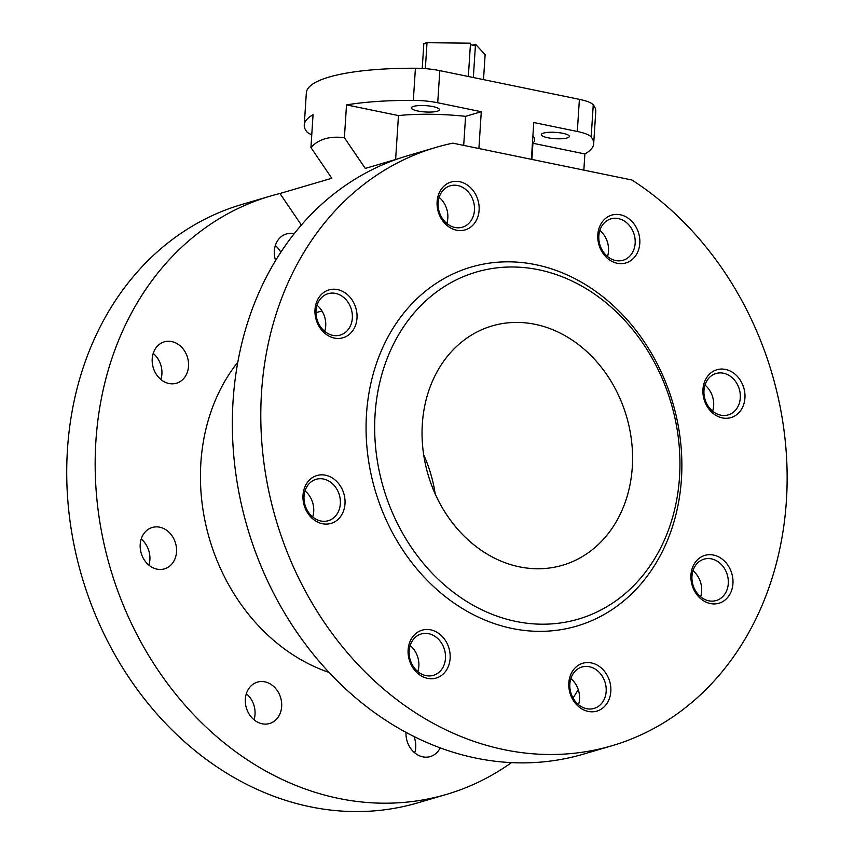 <?xml version="1.0" encoding="UTF-8"?>
<svg xmlns="http://www.w3.org/2000/svg" width="854" height="854" viewBox="0 0 854 854"><rect width="100%" height="100%" fill="white"/><g stroke="black" fill="none" stroke-linecap="round" stroke-linejoin="round"><path stroke-width="1.28" d="M422.228 68.437L423.84 43.639A34.651 7.814 3.7 0 1 427.021 42.7L470.287 43.18L470.405 44.707A34.651 7.814 3.7 0 1 475.4 45.732L475.539 44.269L485.125 54.656L483.503 79.614M475.4 45.732L473.34 77.522M427.021 42.7L425.345 68.651M470.405 44.707L468.344 76.497M472.614 45.123L475.539 44.269M632.291 467.191A124.737 103.419 73.6 0 0 492.128 325.918A124.737 103.419 73.6 0 0 428.1 474.76A124.737 103.419 73.6 0 0 562.498 565.263A124.737 103.419 73.6 0 0 632.291 467.191M423.669 454.744A124.737 103.419 -106.4 0 1 435.209 493.986M531.882 159.431L532.928 143.258L584.883 153.944L583.837 170.117M301.387 225.04L279.952 193.506L331.811 178.262L310.941 147.55L313.055 114.735A145.009 32.719 3.7 0 0 304.259 124.983A145.009 32.719 3.7 0 0 306.767 131.708A31.182 7.035 3.7 0 0 311.763 134.718M395.626 159.495L398.466 115.578A85.763 19.354 3.7 0 1 465.579 116.336L481.282 111.725L478.902 148.521M398.103 158.769L365.277 168.419L344.397 137.718L346.521 104.893L398.466 115.578M463.701 145.393L465.579 116.336M304.259 124.983L306.34 92.84A145.009 32.719 3.7 0 1 415.418 68.235A31.182 7.035 3.7 0 1 439.81 70.626L579.396 99.352L577.315 131.484L533.771 122.517L531.391 159.324M346.521 104.893A145.009 32.719 3.7 0 1 413.336 100.377A31.182 7.035 3.7 0 1 437.728 102.758L481.282 111.725M344.397 137.718C329.74 135.839 318.585 139.117 310.941 147.55M579.396 99.352A31.182 7.035 3.7 0 1 593.252 104.828A145.009 32.719 3.7 0 1 595.761 111.564L593.679 143.696A145.009 32.719 3.7 0 1 584.883 153.944M577.315 131.484A31.182 7.035 3.7 0 1 591.171 136.971A145.009 32.719 3.7 0 1 593.679 143.696M279.952 193.506A311.849 258.538 73.6 0 0 270.366 196.089A311.849 258.538 73.6 0 0 110.305 568.198A311.849 258.538 73.6 0 0 446.311 794.455A311.849 258.538 73.6 0 0 511.471 762.622M573.034 697.974A311.849 258.538 73.6 0 0 578.275 689.648M270.366 196.089L241.928 204.448A311.849 258.538 73.6 0 0 81.867 576.567A311.849 258.538 73.6 0 0 417.862 802.824L446.311 794.455M452.855 143.162A311.849 258.538 73.6 0 0 435.999 147.39A311.849 258.538 73.6 0 0 275.938 519.499A311.849 258.538 73.6 0 0 611.934 745.755A311.849 258.538 73.6 0 0 786.918 490.356A311.849 258.538 73.6 0 0 631.939 180.013L452.855 143.162M435.999 147.39L407.561 155.748A311.849 258.538 73.6 0 0 247.489 527.868A311.849 258.538 73.6 0 0 583.495 754.125L611.934 745.755M681.439 478.977A187.111 155.118 73.6 0 0 455.428 272.842A187.111 155.118 73.6 0 0 435.049 587.904A187.111 155.118 73.6 0 0 681.439 478.977M479.105 210.287A24.947 20.688 73.6 0 0 448.969 182.799A24.947 20.688 73.6 0 0 446.258 224.805A24.947 20.688 73.6 0 0 479.105 210.287M356.993 318.158A24.947 20.688 73.6 0 0 326.858 290.68A24.947 20.688 73.6 0 0 324.146 332.686A24.947 20.688 73.6 0 0 356.993 318.158M344.995 503.796A24.947 20.688 73.6 0 0 314.859 476.308A24.947 20.688 73.6 0 0 312.137 518.314A24.947 20.688 73.6 0 0 344.995 503.796M450.133 658.434A24.947 20.688 73.6 0 0 419.997 630.946A24.947 20.688 73.6 0 0 417.275 672.963A24.947 20.688 73.6 0 0 450.133 658.434M610.823 691.505A24.947 20.688 73.6 0 0 580.688 664.017A24.947 20.688 73.6 0 0 577.966 706.023A24.947 20.688 73.6 0 0 610.823 691.505M732.935 583.624A24.947 20.688 73.6 0 0 702.799 556.135A24.947 20.688 73.6 0 0 700.088 598.152A24.947 20.688 73.6 0 0 732.935 583.624M744.934 397.996A24.947 20.688 73.6 0 0 714.809 370.508A24.947 20.688 73.6 0 0 712.087 412.514A24.947 20.688 73.6 0 0 744.934 397.996M639.795 243.347A24.947 20.688 73.6 0 0 609.671 215.87A24.947 20.688 73.6 0 0 606.948 257.876A24.947 20.688 73.6 0 0 639.795 243.347M294.16 233.761A21.574 17.881 73.6 0 0 286.4 233.964A21.574 17.881 73.6 0 0 275.596 260.555M188.52 366.281A21.574 17.881 73.6 0 0 164.288 341.846A21.574 17.881 73.6 0 0 153.208 367.583A21.574 17.881 73.6 0 0 176.458 383.232A21.574 17.881 73.6 0 0 188.52 366.281M176.522 551.908A21.574 17.881 73.6 0 0 152.279 527.473A21.574 17.881 73.6 0 0 141.209 553.221A21.574 17.881 73.6 0 0 164.448 568.871A21.574 17.881 73.6 0 0 176.522 551.908M281.66 706.546A21.574 17.881 73.6 0 0 257.417 682.122A21.574 17.881 73.6 0 0 246.347 707.859A21.574 17.881 73.6 0 0 269.586 723.509A21.574 17.881 73.6 0 0 281.66 706.546M406.024 732.39A21.574 17.881 73.6 0 0 430.277 756.58A21.574 17.881 73.6 0 0 440.205 747.869M237.818 362.181A187.111 155.118 73.6 0 0 329.036 672.408M446.823 223.46A21.574 17.881 73.6 0 0 447.827 218.058A21.574 17.881 73.6 0 0 439.148 197.359M324.712 331.341A21.574 17.881 73.6 0 0 325.716 325.94A21.574 17.881 73.6 0 0 317.037 305.241M312.703 516.969A21.574 17.881 73.6 0 0 313.706 511.567A21.574 17.881 73.6 0 0 305.027 490.869M417.841 671.618A21.574 17.881 73.6 0 0 418.844 666.216A21.574 17.881 73.6 0 0 410.166 645.507M578.532 704.689A21.574 17.881 73.6 0 0 579.535 699.277A21.574 17.881 73.6 0 0 570.856 678.578M700.654 596.807A21.574 17.881 73.6 0 0 701.657 591.406A21.574 17.881 73.6 0 0 692.978 570.696M712.652 411.18A21.574 17.881 73.6 0 0 713.656 405.778A21.574 17.881 73.6 0 0 704.977 385.069M607.514 256.531A21.574 17.881 73.6 0 0 608.518 251.129A21.574 17.881 73.6 0 0 599.839 230.431M679.528 476.916A180.877 149.952 73.6 0 0 461.053 277.646A180.877 149.952 73.6 0 0 441.358 582.214A180.877 149.952 73.6 0 0 679.528 476.916M413.614 106.366A14.038 3.17 3.7 0 1 429.445 106.003A14.038 3.17 3.7 0 1 439.426 109.707A14.038 3.17 3.7 0 1 425.217 111.959A14.038 3.17 3.7 0 1 411.414 107.892A14.038 3.17 3.7 0 1 413.614 106.366M532.917 135.711A85.763 19.354 3.7 0 1 534.551 139.875A85.763 19.354 3.7 0 1 532.928 143.258M543.518 133.096A14.038 3.17 3.7 0 1 559.349 132.733A14.038 3.17 3.7 0 1 569.33 136.437A14.038 3.17 3.7 0 1 555.121 138.69A14.038 3.17 3.7 0 1 541.319 134.622A14.038 3.17 3.7 0 1 543.518 133.096M414.713 752.854A21.574 17.881 73.6 0 0 415.717 747.453A21.574 17.881 73.6 0 0 413.987 736.522M254.022 719.783A21.574 17.881 73.6 0 0 255.026 714.382A21.574 17.881 73.6 0 0 246.347 693.672M148.884 565.134A21.574 17.881 73.6 0 0 149.888 559.733A21.574 17.881 73.6 0 0 141.209 539.034M160.894 379.507A21.574 17.881 73.6 0 0 161.897 374.105A21.574 17.881 73.6 0 0 153.218 353.407M280.838 252.24A21.574 17.881 73.6 0 0 275.33 245.525M635.152 243.294A21.574 17.881 73.6 0 0 610.909 218.87A21.574 17.881 73.6 0 0 599.839 244.607A21.574 17.881 73.6 0 0 623.078 260.256A21.574 17.881 73.6 0 0 635.152 243.294M740.29 397.943A21.574 17.881 73.6 0 0 716.047 373.508A21.574 17.881 73.6 0 0 704.977 399.256A21.574 17.881 73.6 0 0 728.216 414.905A21.574 17.881 73.6 0 0 740.29 397.943M728.281 583.57A21.574 17.881 73.6 0 0 704.038 559.146A21.574 17.881 73.6 0 0 692.968 584.883A21.574 17.881 73.6 0 0 716.218 600.533A21.574 17.881 73.6 0 0 728.281 583.57M606.169 691.452A21.574 17.881 73.6 0 0 581.926 667.017A21.574 17.881 73.6 0 0 570.856 692.765A21.574 17.881 73.6 0 0 594.096 708.414A21.574 17.881 73.6 0 0 606.169 691.452M445.478 658.381A21.574 17.881 73.6 0 0 421.236 633.956A21.574 17.881 73.6 0 0 410.166 659.694A21.574 17.881 73.6 0 0 433.405 675.343A21.574 17.881 73.6 0 0 445.478 658.381M340.34 503.743A21.574 17.881 73.6 0 0 316.097 479.307A21.574 17.881 73.6 0 0 305.027 505.045A21.574 17.881 73.6 0 0 328.267 520.705A21.574 17.881 73.6 0 0 340.34 503.743M352.339 318.104A21.574 17.881 73.6 0 0 328.107 293.68A21.574 17.881 73.6 0 0 317.026 319.417A21.574 17.881 73.6 0 0 340.276 335.067A21.574 17.881 73.6 0 0 352.339 318.104M474.461 210.233A21.574 17.881 73.6 0 0 450.218 185.798A21.574 17.881 73.6 0 0 439.148 211.536A21.574 17.881 73.6 0 0 462.388 227.196A21.574 17.881 73.6 0 0 474.461 210.233M439.81 70.626L437.728 102.758M593.252 104.828L591.171 136.971M415.418 68.235L413.336 100.377M315.991 312.692L321.947 310.941"/></g></svg>
